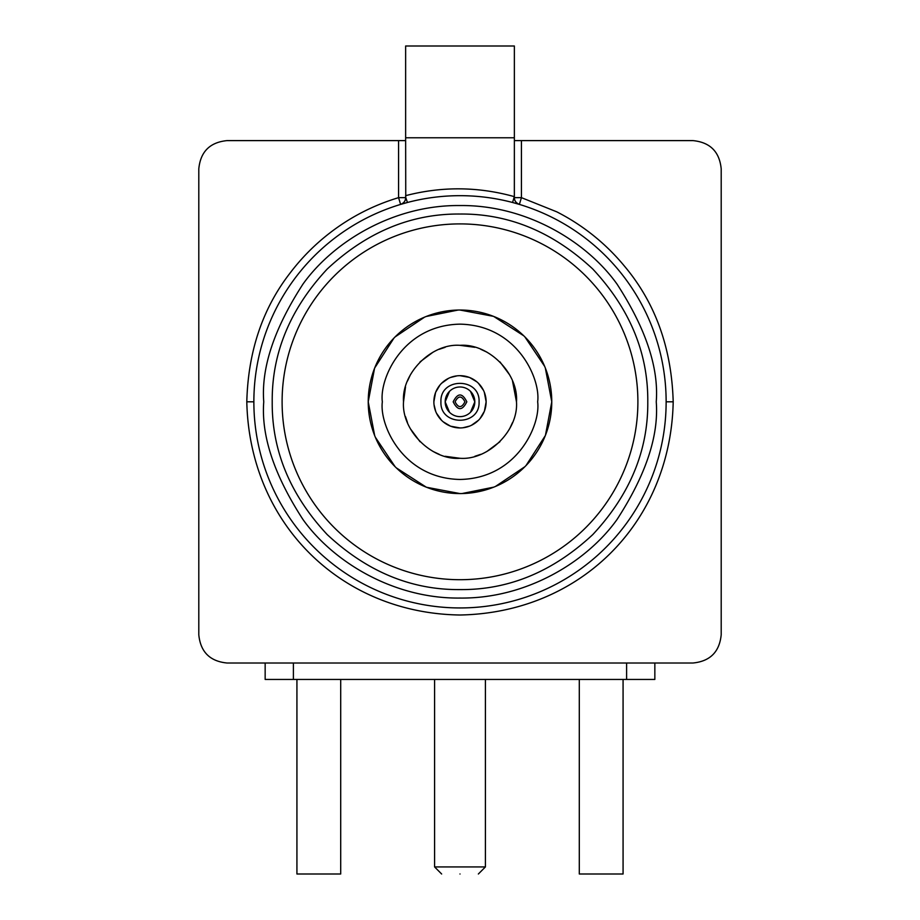 <?xml version="1.0" encoding="UTF-8"?>
<svg xmlns="http://www.w3.org/2000/svg" width="920" height="920" viewBox="0 0 920 920"><rect width="100%" height="100%" fill="white"/><g stroke="black" fill="none" stroke-linecap="round" stroke-linejoin="round"><path stroke-width="1.38" d="M330.142 232.725C350.808 216.844 373.623 205.16 398.578 197.65L400.614 204.412A7.061 7.061 0 0 0 405.639 197.65L405.639 195.661C441.899 186.254 478.124 186.576 514.314 196.638L512.555 202.48L519.386 204.412C515.959 202.906 514.28 200.652 514.337 197.65L514.36 137.77L405.639 137.77L405.754 197.547C405.754 200.663 404.053 202.952 400.614 204.412A7.061 7.061 0 0 0 405.639 197.65L398.578 197.65L398.578 140.61L227.033 140.61C209.909 142.301 200.491 151.708 198.8 168.843L198.8 634.765C200.491 651.9 209.909 661.319 227.033 663.009L692.967 663.009C710.091 661.319 719.509 651.9 721.199 634.765L721.199 168.843C719.509 151.708 710.091 142.301 692.967 140.61L521.422 140.61L521.422 197.65L556.715 211.807A213.198 213.198 0 0 1 624.243 265.88C655.304 302.634 671.623 347.944 673.198 401.81C670.68 522.778 580.301 612.812 459.977 615.008C340.733 613.283 249.469 523.365 246.802 401.81C248.112 351.371 262.614 308.349 290.306 272.745A213.198 213.198 0 0 1 330.142 232.725M246.802 401.81L253.862 401.81A206.137 206.137 0 0 1 460 195.672A206.137 206.137 0 0 1 666.137 401.81A206.137 206.137 0 0 1 460 607.947A206.137 206.137 0 0 1 253.862 401.81A206.137 206.137 0 0 1 460 195.672A206.137 206.137 0 0 1 666.137 401.81L673.198 401.81M637.894 401.81A177.893 177.893 0 0 1 460 579.703A177.893 177.893 0 0 1 282.106 401.81A177.893 177.893 0 0 1 460 223.905A177.893 177.893 0 0 1 637.894 401.81M647.783 401.81C648.209 450.535 629.866 494.799 592.779 534.589C553.012 571.676 508.748 590.007 460 589.594C411.274 590.007 367.011 571.676 327.221 534.589C290.133 494.81 271.802 450.558 272.216 401.81C271.791 353.084 290.133 308.821 327.221 269.031C366.988 231.943 411.251 213.612 460 214.026C508.725 213.601 552.989 231.932 592.779 269.031C629.866 308.798 648.197 353.061 647.783 401.81M545.33 368.023L551.77 401.81A91.77 91.77 0 0 1 460 493.58A91.77 91.77 0 0 1 368.23 401.81L374.543 368.356M537.659 401.81C540.776 424.522 517.477 478.4 460 479.458C402.523 478.4 379.224 424.522 382.341 401.81C379.224 379.097 402.523 325.209 460 324.15C517.477 325.209 540.776 379.097 537.659 401.81M405.754 197.547L407.445 202.48L400.614 204.412M391.816 566.122L394.519 567.214M458.194 579.692L460 579.703M624.312 469.982L625.404 467.291M374.67 368.023L393.967 338.077M395.105 336.916L424.568 317.147M426.224 316.48L458.056 310.051M460 310.028L493.453 316.342M493.775 316.48L523.733 335.777M524.894 336.916L544.663 366.378M405.501 416.656L407.491 422.591M410.343 428.72L420.06 441.738M433.09 451.467L439.208 454.319M445.153 456.297L460 458.286M474.846 456.297L480.792 454.319M486.91 451.467L499.94 441.738M509.657 428.72L512.509 422.591M516.476 401.81C518.627 430.226 488.451 460.437 460 458.286C431.584 460.437 401.361 430.249 403.523 401.81C401.373 373.393 431.549 343.171 460 345.334C488.416 343.183 518.639 373.359 516.476 401.81L512.509 381.018M484.288 392.184L486.128 401.81A26.128 26.128 0 0 1 460 427.938A26.128 26.128 0 0 1 433.872 401.81L435.574 392.529M435.712 392.184L440.013 384.985M441.531 383.329L448.58 378.304M450.386 377.51L457.113 375.843M460 375.682L469.28 377.384M469.614 377.51L476.824 381.823M478.469 383.329L483.506 390.402M433.872 401.81A26.128 26.128 0 0 1 460 375.682A26.128 26.128 0 0 1 486.128 401.81L484.437 411.044M440.933 401.81C439.783 377.223 480.217 377.223 479.067 401.81C480.217 426.385 439.783 426.385 440.933 401.81M441.646 874L434.585 866.939L485.415 866.939L485.415 679.443M449.512 391.322L445.176 401.81A14.823 14.823 0 0 1 460 386.986A14.823 14.823 0 0 1 474.823 401.81L470.488 391.322M460 874C483.667 874 483.667 874 460 874C436.333 874 436.333 874 460 874M453.169 401.81C457.723 392.702 462.277 392.702 466.831 401.81C462.277 410.906 457.723 410.906 453.169 401.81M455.078 401.81C458.355 395.45 461.644 395.45 464.922 401.81C461.644 408.158 458.355 408.158 455.078 401.81M519.386 204.412L521.422 197.65L514.36 197.65A7.061 7.061 0 0 0 519.386 204.412A7.061 7.061 0 0 1 514.36 197.65L514.36 140.61L521.422 140.61M514.36 137.77L514.36 46L405.639 46L405.639 137.77M398.578 140.61L405.639 140.61M528.183 237.486L525.481 236.394M461.805 223.916L460 223.905M295.688 333.626L294.596 336.329M374.67 435.585L368.23 401.81A91.77 91.77 0 0 1 460 310.028A91.77 91.77 0 0 1 551.77 401.81L545.457 435.252M545.33 435.585L526.033 465.531M524.894 466.704L495.431 486.461M493.775 487.14L461.943 493.557M460 493.58L426.546 487.266M426.224 487.14L396.267 467.843M395.105 466.704L375.348 437.241M509.657 374.9L499.94 361.87M486.91 352.141L480.792 349.301M474.846 347.311L460 345.334M445.153 347.311L439.208 349.301M433.09 352.141L420.06 361.87M410.343 374.9L407.491 381.018M405.501 386.963L403.523 401.81M265.155 663.009L265.155 679.443L293.399 679.443L293.399 663.009M626.601 663.009L626.601 679.443L293.399 679.443M654.844 663.009L654.844 679.443L626.601 679.443M484.288 411.424L479.987 418.634M478.469 420.279L471.419 425.304M469.614 426.098L462.886 427.777M460 427.938L450.719 426.224M450.386 426.098L443.175 421.797M441.531 420.279L436.505 413.218M435.712 411.424L434.033 404.685M623.07 679.443L623.07 874L579.301 874L579.301 679.443M296.93 679.443L296.93 874L340.699 874L340.699 679.443M470.488 412.286L474.823 401.81A14.823 14.823 0 0 1 460 416.633A14.823 14.823 0 0 1 445.176 401.81L449.512 412.286M656.247 401.81C658.869 435.919 645.782 475.168 616.998 519.558C586.891 561.706 526.62 598.839 460 598.057C393.38 598.839 333.109 561.706 303.002 519.558C274.217 475.168 261.13 435.919 263.752 401.81C261.13 367.701 274.217 328.44 303.002 284.05C333.109 241.914 393.38 204.78 460 205.551C526.62 204.78 586.891 241.914 616.998 284.05C645.782 328.44 658.869 367.701 656.247 401.81M368.23 401.81A91.77 91.77 0 0 1 460 310.028A91.77 91.77 0 0 1 551.77 401.81M478.354 874L485.415 866.939M434.585 866.939L434.585 679.443"/></g></svg>
